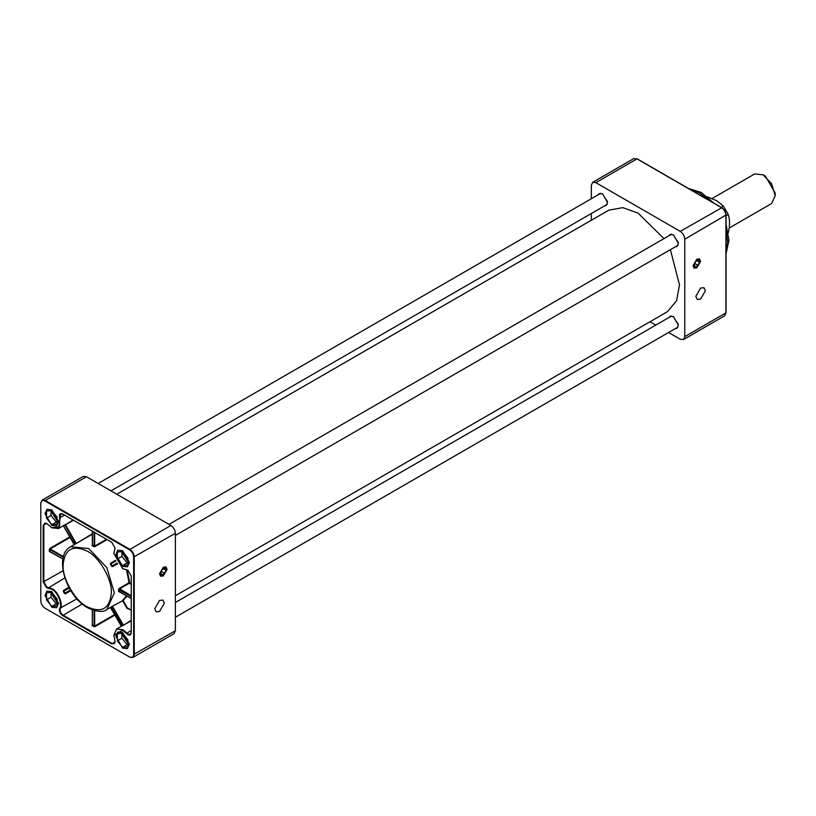 <?xml version="1.0" encoding="UTF-8"?>
<svg xmlns="http://www.w3.org/2000/svg" width="816" height="816" viewBox="0 0 816 816"><rect width="100%" height="100%" fill="white"/><g stroke="black" fill="none" stroke-linecap="round" stroke-linejoin="round"><path stroke-width="1.22" d="M164.342 603.187L162.945 600.086L159.559 600.423L154.775 608.716L156.172 611.806L159.559 611.47L164.342 603.187M167.096 569.405L165.995 566.967L163.322 567.232L159.559 573.75L160.66 576.198L163.322 575.933L167.096 569.405M94.676 532.471L94.676 546.088L93.769 546.577L94.962 546.598L107.059 539.621M131.223 632.757C131.019 634.95 129.907 635.582 127.908 634.675L122.635 630.227L113.893 635.276L115.107 642.059L111.792 643.977L62.638 615.601C59.956 613.438 58.966 611.031 59.66 608.379C62.965 604.931 57.416 591.488 51.806 589.325L46.522 587.683L43.207 581.941L43.207 525.188L46.522 523.28L51.806 527.728L59.517 526.83L59.66 517.752C58.966 514.294 59.956 513.04 62.638 513.968L111.792 542.344L115.107 548.087L113.893 553.483L122.635 568.619L127.908 570.262L131.223 576.004L131.223 632.757M113.893 635.103L116.545 629.075L122.941 629.707L128.214 634.154L130.346 634.358L131.223 632.41M46.685 523.372L44.696 523.24L43.819 525.188L43.819 581.941L46.828 587.163L52.102 588.805C57.905 591.039 63.648 604.942 60.231 608.512C59.599 610.929 60.506 613.112 62.944 615.08L112.098 643.457L114.23 643.671L115.107 641.886M51.806 509.806L47.002 509.327L45.023 513.713L51.806 525.463L56.6 525.943L58.579 521.546L51.806 509.806L47.002 509.327L45.023 513.713L51.806 525.463L56.6 525.943L58.579 521.546L51.806 509.806M51.806 591.59L47.002 591.121L45.023 595.507L51.806 607.257L56.6 607.726L58.579 603.34L51.806 591.59L47.002 591.121L45.023 595.507L51.806 607.257L56.6 607.726L58.579 603.34L51.806 591.59M122.635 632.492L117.841 632.012L115.852 636.398L122.635 648.149L127.429 648.628L129.418 644.232L122.635 632.492L117.841 632.012L115.852 636.398L122.635 648.149L127.429 648.628L129.418 644.232L122.635 632.492M122.635 550.698L117.841 550.219L115.852 554.615L122.635 566.355L127.429 566.834L129.418 562.438L122.635 550.698L117.841 550.219L115.852 554.615L122.635 566.355L127.429 566.834L129.418 562.438L122.635 550.698M128.061 570.353L122.788 568.701M113.893 553.309L115.107 547.913M111.792 542.344L62.944 514.151L60.812 513.937L58.497 528.533L51.949 527.809M127.021 596.098L123.114 600.515L111.629 606.696L112.649 606.563L123.236 624.893L122.563 625.658L131.223 620.772M131.223 584.287L129.377 583.216L119.432 588.958L119.156 591.406L118.555 591.396L119.289 591.631M131.223 595.772L119.126 588.458L118.555 589.509L131.223 596.465M112.639 566.61L117.3 563.448L111.629 566.222L112.639 566.61L117.535 563.785M110.639 563.142L110.476 564.213L110.639 563.142L115.535 560.317M92.137 544.966L92.126 545.629L92.29 544.874M73.45 520.21L65.464 524.821L76.041 543.16L75.419 543.976L92.29 534.276M69.248 587.999L63.332 591.457L63.475 590.427L64.994 593.161L64.464 593.426L65.433 593.813L70.839 590.692M73.032 519.965L63.862 525.749M45.023 501.014C42.473 499.851 41.065 500.667 40.8 503.452L40.8 600.902C41.065 603.993 42.473 606.431 45.023 608.216L129.418 656.941C131.957 658.094 133.365 657.288 133.64 654.503L133.64 557.053C133.365 553.952 131.957 551.514 129.418 549.739L45.023 501.014L45.319 500.494L129.713 549.219C132.447 551.126 133.946 553.738 134.242 557.053L134.242 654.503L132.916 657.431L129.713 657.115L45.319 608.389M133.64 654.503L175.379 630.748L175.379 533.297L133.64 557.053M129.418 549.739L170.86 525.463L86.465 476.738L45.319 500.494L42.126 500.177L83.263 476.422L86.465 476.738M40.8 600.556L40.8 503.105L42.126 500.177M170.86 525.463C173.584 527.371 175.093 529.982 175.379 533.297M175.379 630.748L174.063 633.675L132.916 657.431M64.464 525.035L63.332 525.688L74.45 544.088M65.433 524.351L64.994 525.208L75.511 543.425L74.256 544.639L75.419 543.976M92.422 531.165L92.422 544.782M70.421 590.029L64.994 593.161L70.645 590.386L65.433 593.813M127.204 570.058L129.683 582.695L129.071 582.716L126.562 570.017M111.047 607.481L121.635 625.821M111.629 606.696L110.476 607.369L112.149 606.89L122.665 625.097L121.421 626.311L122.563 625.658M119.156 591.406L131.223 598.383L119.126 591.722M126.541 595.813L122.502 600.515L126.857 608.195L127.367 607.9L123.114 600.515L112.639 606.074M127.367 607.9L131.223 610.123L126.857 608.195M122.869 551.789L122.635 553.309L127.908 561.5M117.361 559.001L122.635 565.559L127.908 565.09L127.908 558.052L122.635 551.494L117.361 551.963L117.361 559.001L121.88 556.39L127.153 562.948L122.635 565.559M121.88 551.565L121.88 556.39M127.153 562.948L127.908 562.887M175.379 595.751L667.366 311.712L676.586 300.818L679.504 284.876L670.385 249.676M663.989 238.598L638.051 213.098L622.802 207.652L608.746 210.191L116.77 494.231M700.597 299.105L705.381 290.822L703.984 287.722L700.597 288.058L695.813 296.341L697.221 299.441L700.597 299.105M696.833 267.913L700.597 261.385L699.496 258.947L696.833 259.213L693.059 265.741L694.171 268.178L696.833 267.913M604.503 205.918L606.104 205.612L607.532 202.439L602.636 193.953L599.179 193.606L598.108 194.84M675.342 246.809L676.933 246.503L678.371 243.331L673.475 234.845L670.007 234.508L668.947 235.732M675.342 328.603L676.933 328.297L678.371 325.125L673.475 316.639L670.007 316.292L668.947 317.526M649.944 321.769L655.778 325.125M668.559 332.51L680.258 339.262L683.451 339.578L684.777 336.651L684.777 239.2C684.491 235.885 682.982 233.274 680.258 231.367L595.853 182.641L592.661 182.325L591.335 185.252L591.335 198.747M591.335 213.517L591.335 220.249M678.31 324.197L674.567 318.832M678.31 242.403L674.567 237.038M607.471 201.511L603.738 196.146M52.04 510.887L51.806 512.407L57.079 520.608M46.522 518.099L51.806 524.668L57.079 524.198L57.079 517.16L51.806 510.602L46.522 511.071L46.522 518.099L51.051 515.498L56.324 522.056L51.806 524.668M51.051 510.663L51.051 515.498M56.324 522.056L57.079 521.985M122.869 633.573L122.635 635.093L127.908 643.294M117.361 640.795L122.635 647.353L127.908 646.884L127.908 639.846L122.635 633.287L117.361 633.757L117.361 640.795L121.88 638.183L127.153 644.742L122.635 647.353M121.88 633.349L121.88 638.183M127.153 644.742L127.908 644.671M52.04 592.681L51.806 594.201L57.079 602.392M46.522 599.893L51.806 606.461L57.079 605.982L57.079 598.954L51.806 592.396L46.522 592.865L46.522 599.893L51.051 597.281L56.324 603.85L51.806 606.461M51.051 592.457L51.051 597.281M56.324 603.85L57.079 603.779M763.144 174.808L765.408 176.113L775.2 193.086L775.2 195.697L771.671 183.814L763.144 174.808L754.616 173.971L712.103 198.512M729.157 228.041L771.671 203.5L775.2 195.697M707.503 196.901L716.744 200.736L723.374 206.071L721.171 207.335M726.046 215.781L728.249 214.506L723.374 206.071M728.249 214.506C729.963 219.637 729.963 225.746 728.249 232.835M726.097 234.733L727.393 233.774M163.322 568.099C159.436 572.659 159.436 574.984 163.322 575.056L166.342 569.843L163.322 568.099M163.322 575.056L160.313 575.933M165.587 566.794L166.342 569.843M162.017 569.721L160.711 573.087L162.017 574.943L164.628 573.434L165.934 570.068L164.628 568.211L162.017 569.721M163.679 568.762L165.934 570.068M161.323 571.526L164.628 573.434M696.833 260.08C692.947 264.649 692.947 266.965 696.833 267.046L699.842 261.824L696.833 260.08M696.833 267.046L693.814 267.913M699.088 258.774L699.842 261.824M695.528 261.701L694.222 265.067L695.528 266.924L698.139 265.414L699.445 262.058L698.139 260.202L695.528 261.701M697.18 260.753L699.445 262.058M694.824 263.507L698.139 265.414M131.223 620.282L123.624 625.158M93.769 546.577L92.126 545.629M92.422 545.098L94.075 546.057L94.075 532.124M92.29 533.776L76.459 543.415M47.981 588.142L64.852 577.932M87.22 606.818C101.755 613.448 109.793 608.807 111.333 592.895C112.414 579.748 99.144 556.777 87.22 551.137C72.675 544.507 64.637 549.148 63.107 565.049C62.026 578.207 75.286 601.178 87.22 606.818M74.827 544.292L70.604 546.73L88.73 548.525L106.845 567.65L114.342 592.895L106.845 609.481L111.058 607.043M118.555 591.396L118.555 589.509M119.126 588.458L129.071 582.716L131.223 583.583M111.629 566.222L110.476 564.213M82.202 603.962L62.638 615.601M92.422 610.031L92.29 624.862M92.116 624.964L93.779 626.617L94.982 626.617L115.158 614.958M115.097 641.723L111.792 643.977M131.223 630.533L126.46 633.451M46.818 523.454L43.207 525.188M70.329 537.305L50.143 548.954L49.847 548.434L70.023 536.785M49.847 548.434L49.235 551.392L50.021 551.636M63.067 570.833L43.207 581.941M76.939 598.873L59.66 608.379M64.464 593.426L63.332 591.457M63.475 590.427L68.881 587.306M64.566 515.08L59.66 517.752M111.047 563.366L115.709 560.684L111.047 563.366M115.892 561.061L110.976 563.907L112.149 565.937L117.065 563.091M94.962 546.598L94.676 546.088L106.478 539.274M63.862 590.611L69.044 587.622L63.862 590.611M63.291 557.236L49.847 549.474L49.847 551.392L62.924 558.94L49.847 551.738M49.235 549.474L50.143 548.954L63.444 556.634M94.676 610.735L94.676 626.096L114.862 614.438M92.422 624.791L94.075 626.096L94.075 610.572M49.847 551.392L49.235 551.392M92.422 625.138L92.116 625.658M94.982 626.617L94.676 626.096L93.779 626.617M726.046 252.44L727.729 242.25L726.046 230.102M708.767 200.175L699.088 192.647L689.418 189.006M680.258 231.367L721.701 207.784C724.241 209.569 725.648 212.007 725.914 215.098L684.777 239.2M684.777 336.651L725.914 312.895L725.914 215.444C725.628 212.129 724.129 209.518 721.395 207.611L637 158.885L595.853 182.641M637 158.885L633.808 158.569L592.661 182.325M633.808 158.569L637.214 158.865L721.609 207.59C724.312 209.447 725.781 212.007 726.046 215.271L726.046 312.722L724.598 315.823L725.914 312.895M70.604 546.73C53.285 555.472 66.025 596.394 87.659 607.798C96.992 611.99 103.377 612.551 106.845 609.481M121.972 625.933L116.545 629.075M63.923 525.402L58.497 528.533M63.322 525.677L74.195 544.68M49.929 551.585L62.903 559.072M92.29 531.094L92.33 544.976M92.33 624.985L92.29 609.991M110.405 607.4L121.421 626.311M131.223 598.526L119.218 591.549M127.888 608.338L131.223 610.266M726.046 253.684L728.974 240.261L726.046 224.339M713.755 203.062L701.219 192.433L688.347 188.384M724.598 315.823L683.451 339.578M678.004 245.269L175.379 535.459M671.609 234.202L168.983 524.382M607.165 204.377L110.945 490.875M600.77 193.3L98.155 483.49M678.004 327.063L175.379 617.253M671.609 315.986L175.379 602.483"/></g></svg>
